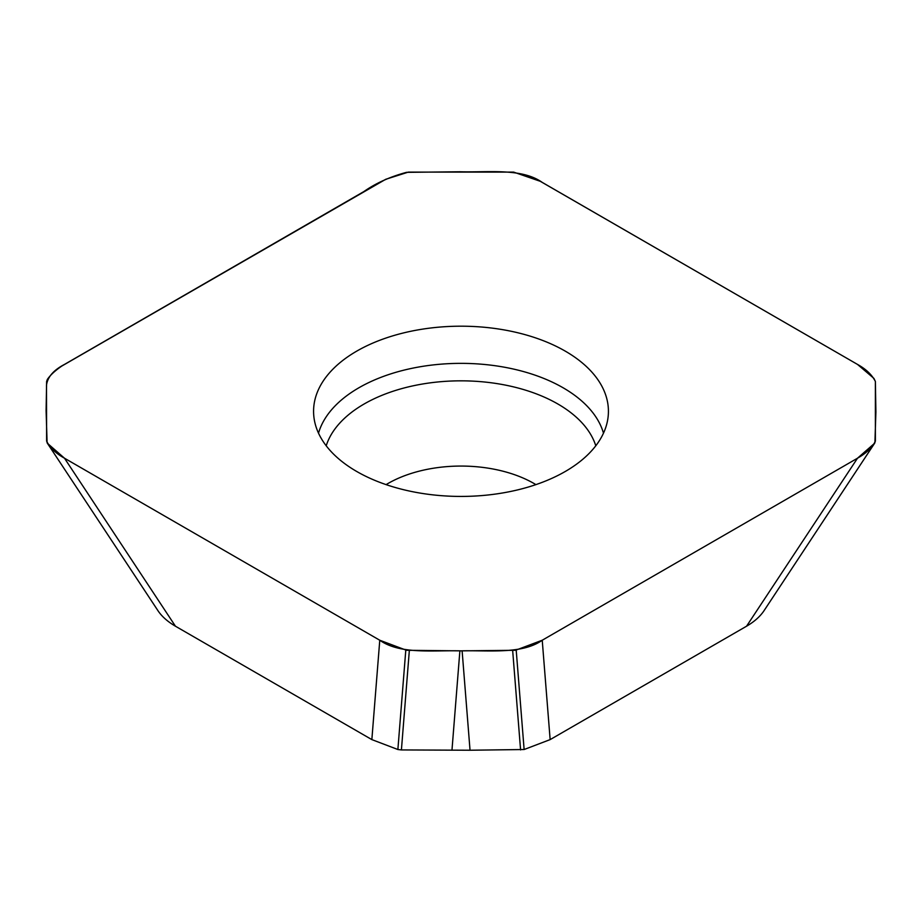 <?xml version="1.0" encoding="UTF-8"?>
<svg xmlns="http://www.w3.org/2000/svg" width="922" height="922" viewBox="0 0 922 922"><rect width="100%" height="100%" fill="white"/><g stroke="black" fill="none" stroke-linecap="round" stroke-linejoin="round"><path stroke-width="1.38" d="M47.091 442.779L46.1 410.67L46.619 381.478L47.345 379.438C50.364 375.035 55.182 370.575 61.774 366.069L385.73 179.294L408.342 172.114L513.658 172.114L540.28 181.3L857.506 364.421L873.895 378.366L875.381 381.478L875.9 411.961L874.909 442.779M356.756 471.499A147.428 85.112 0 0 0 565.244 471.499A147.428 85.112 0 0 0 608.243 415.522A147.428 85.112 0 0 0 461 326.192A147.428 85.112 0 0 0 313.757 415.522A147.428 85.112 0 0 0 356.756 471.499M542.228 640.237L515.502 650.287L462.118 650.851L470.036 750.231L524.122 749.517L550.146 739.605L542.228 640.237L857.506 458.211L746.555 626.211C754.012 621.889 759.728 616.887 763.704 611.194L763.819 611.021M550.146 739.605L746.555 626.211M158.181 611.021L158.296 611.194C162.237 616.853 167.954 621.854 175.445 626.211L64.494 458.211L379.772 640.237L371.854 739.605L397.878 749.517L401.416 749.932L470.036 750.231M175.445 626.211L371.854 739.605M379.772 640.237L406.498 650.287L459.882 650.851L451.964 750.231M857.506 458.211L874.609 443.263L763.704 611.194M462.118 650.851L459.882 650.851M64.494 458.211L47.391 443.263L158.296 611.194M363.821 191.603C375.784 183.201 390.006 176.782 406.498 172.345L459.882 171.769C488.983 172.529 521.633 167.885 542.228 182.395L857.506 364.421C866.081 369.169 872.039 374.862 875.381 381.478L875.381 441.142C872.362 447.424 866.415 453.117 857.506 458.211L542.228 640.237C522.29 654.482 488.925 650.16 461 650.851C432.234 650.16 400.125 654.585 379.772 640.237L64.494 458.211C55.908 453.44 49.949 447.758 46.619 441.142L46.503 385.131C47.598 377.006 53.591 370.102 64.494 364.421L363.821 191.603M603.484 433.179A144.397 83.372 0 0 0 461 363.36A144.397 83.372 0 0 0 318.516 433.179M516.205 650.137L524.122 749.517M512.667 650.552L520.584 749.932M405.795 650.137L397.878 749.517M409.333 650.552L401.416 749.932M535.913 484.626A103.356 59.676 0 0 0 386.088 484.626M595.785 445.799A136.986 79.085 0 0 0 461 380.832A136.986 79.085 0 0 0 326.215 445.799M874.713 443.102L763.762 611.102M158.238 611.102L47.287 443.102"/></g></svg>
